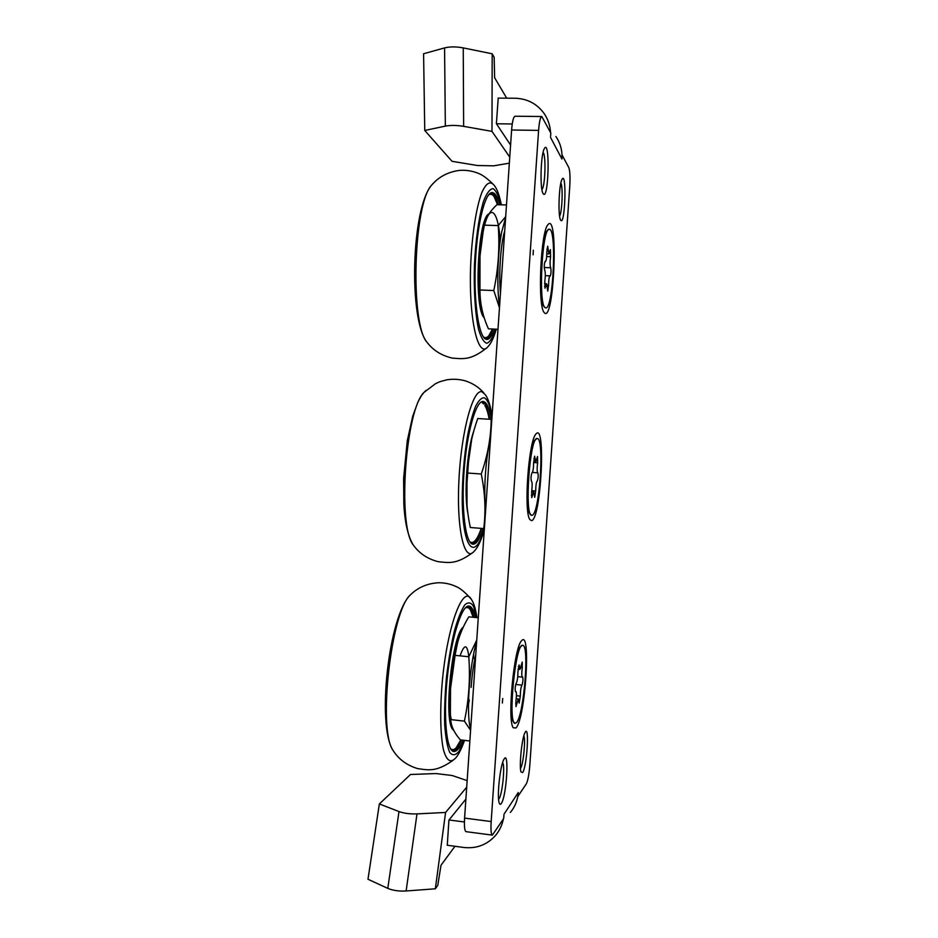 <?xml version="1.0" encoding="UTF-8"?>
<svg xmlns="http://www.w3.org/2000/svg" width="938" height="938" viewBox="0 0 938 938"><rect width="100%" height="100%" fill="white"/><g stroke="black" fill="none" stroke-linecap="round" stroke-linejoin="round"><path stroke-width="1.41" d="M561.991 154.911L568.85 167.632C569.976 170.845 570.269 177.188 569.741 186.662L529.841 764.916C529.079 774.284 527.918 780.568 526.359 783.781L517.788 796.538M541.789 116.523L515.056 116.23C513.461 116.758 512.312 121.354 511.609 130.019L464.591 818.112C464.122 826.448 464.615 830.974 466.069 831.666L492.38 835.125C491.09 834.445 490.68 829.919 491.172 821.547L538.6 130.382C539.291 121.682 540.358 117.062 541.789 116.523L550.817 133.067L550.583 136.362M562.214 154.922L561.932 159.038L550.536 137.405M503.917 815.263L503.694 818.511L492.38 835.125M503.999 814.243L518.28 792.516L518.022 796.561M501.255 803.561C506.684 796.432 509.486 748.032 503.788 759.639C500.224 765.596 496.894 795.659 499.086 802.529C499.626 804.499 500.341 804.839 501.255 803.561M522.607 772.607C527.027 766.885 529.665 723.081 524.999 732.648C521.95 737.62 519.007 766.147 520.965 771.868L522.607 772.607M560.678 220.184C565.204 226.867 566.927 168.523 561.827 179.744C559.048 185.185 557.958 213.946 560.291 219.363L560.678 220.184M543.161 193.732C548.847 201.893 550.243 135.307 544.028 149.236C540.863 155.814 539.925 186.134 542.633 192.618L543.161 193.732M544.579 313.011L544.028 312.342C537.462 305.46 540.675 231.604 547.968 224.639C558.685 211.015 554.217 322.191 544.579 313.011M531.576 520.637L529.911 519.605C523.533 512.312 528.633 440.321 535.985 434.001C546.139 421.15 541.015 519.593 531.576 520.637M533.112 254.796L533.359 250.247L533.112 254.796M516.029 727.97L513.203 727.747C507.012 719.892 514.2 646.563 521.622 640.736C531.225 628.519 525.456 718.086 516.029 727.97M502.346 702.996L502.721 698.493L502.346 702.996M496.472 123.781L512.242 123.968M550.571 132.586C550.137 125.528 547.98 119.149 544.099 113.475C536.935 103.708 527.25 98.631 515.032 98.244L498.125 98.115M449.009 819.976L464.416 821.981M447.203 845.244L463.818 847.471C476.539 848.831 487.115 844.821 495.534 835.441C499.497 830.705 502.111 825.229 503.366 819.015M502.58 762.723C505.324 764.88 502.381 794.674 499.004 798.742L498.582 799.199M543.055 152.46C546.256 154.547 545.166 187.6 541.883 189.406M523.803 735.908C525.855 739.027 523.252 765.08 520.555 768.245L520.473 768.363M560.83 183.133C563.175 186.158 562.12 213.172 559.576 215.975M555.894 136.514C560.408 143.174 562.413 150.643 561.932 158.932M518.28 792.598C517.694 800.184 515.044 806.809 510.331 812.484M549.269 229.271L547.956 230.08C541.554 236.212 538.729 300.922 544.497 307.031L545.728 307.922M545.048 307.594C538.119 304.076 542.27 226.656 549.316 229.271C557.066 228.368 553.291 309.821 545.775 307.922L545.048 307.594M544.65 269.898C544.028 266.709 544.181 263.859 545.107 261.339L545.435 261.573C546.315 260.658 546.772 257.493 546.819 252.099L547.663 246.213L548.918 253.905L550.407 249.649L550.571 256.672C549.891 262.019 549.926 265.712 550.7 267.752C551.274 270.836 551.122 273.603 550.243 276.042L549.949 275.842C549.105 276.757 548.66 279.864 548.601 285.164L547.757 291.026L546.549 283.733L544.978 288.224L544.814 281.189C545.517 275.737 545.47 271.961 544.65 269.898M537.122 438.515L537.216 438.527C544.755 437.647 539.514 515.103 532.034 515.29L531.776 515.302C524.072 517.096 529.841 435.654 537.216 438.527L535.844 439.277C529.384 444.858 524.917 507.927 530.521 514.364L531.729 515.302M531.447 481.159L531.4 481.159C530.767 478.31 530.967 475.519 531.998 472.787L532.045 472.787C533.054 471.615 533.581 468.203 533.64 462.575L534.625 456.22L535.704 462.082L537.533 456.489L537.626 462.797C536.946 468.238 536.993 471.58 537.767 472.822L537.849 472.811C538.447 475.578 538.248 478.286 537.275 480.948L537.24 480.936C536.278 482.12 535.762 485.462 535.692 490.984L534.707 497.316L533.687 491.758L531.752 497.668L531.67 491.348C532.374 485.802 532.315 482.413 531.506 481.159L531.506 481.159M522.654 645.344L521.329 646.036C514.81 651.23 508.525 715.471 513.954 722.377L515.114 723.35C507.435 724.711 515.525 641.979 522.701 645.344C529.618 644.383 523.967 715.225 516.486 722.612L515.068 723.35M515.654 691.576L515.49 691.669C514.927 689.125 515.173 686.299 516.228 683.181C517.319 681.105 517.893 677.365 517.928 671.948L519.077 664.96L519.98 669.38L522.231 662.087L522.255 667.891C521.598 673.062 521.61 676.134 522.302 677.119L522.654 676.908C523.181 679.37 522.958 682.102 521.962 685.127C520.918 687.179 520.367 690.849 520.309 696.137L519.171 703.101L518.315 698.939L515.97 706.607L515.947 700.792C516.627 695.527 516.615 692.408 515.9 691.423L515.361 691.54M447.285 845.255L448.915 820.093L465.893 799.082M387.793 888.368C392.858 890.514 398.967 891.381 406.119 890.983L417 813.891C410.012 814.137 404.008 813.363 398.99 811.558L387.793 888.368L367.989 879.258L379.351 803.948L410.516 774.495L436.088 773.557L452.175 775.515L467.147 780.604M379.351 803.948L398.99 811.558M417 813.891L445.585 812.46L466.702 787.205M406.119 890.983L435.338 888.79L437.776 885.331L441.001 865.258L454.953 846.287M435.338 888.79L445.585 812.46M510.577 145.062L496.39 123.664L498.219 98.115M444.577 47.908L445.339 126.114C450.58 125.129 456.689 125.211 463.63 126.349L463.243 47.897C456.149 46.572 449.935 46.583 444.577 47.908L423.589 53.747L424.75 130.464L452.046 161.313L477.43 165.51L493.74 165.827L509.346 163.153M445.339 126.114L424.75 130.464M506.719 98.185L494.643 77.748L494.162 57.312L492.18 53.794L463.243 47.897M509.756 157.103L491.981 131.379L463.63 126.349M492.18 53.794L491.981 131.379M491.184 419.356C489.484 408.734 487.033 402.824 483.809 401.605L483.164 401.487C475.929 400.456 466.737 432.664 464.017 471.849C461.191 511.034 465.752 544.216 473.045 544.216C476.504 544.204 479.904 538.975 483.234 528.54M472.26 544.04C475.484 543.184 478.626 537.978 481.686 528.422M489.636 419.263C487.959 408.816 485.532 402.918 482.355 401.558M470.43 445.316C467.089 462.68 465.799 480.291 466.573 498.16M469.035 453.992L466.467 490.504M467.91 513.543C463.829 494.549 467.018 449.466 473.737 431.187M471.497 543.63L473.749 541.824M483.527 403.95L481.534 401.851M469.563 541.484C471.368 543.043 473.256 542.715 475.238 540.511C477.29 538.178 479.283 534.132 481.206 528.375M489.167 419.227C488.053 412.802 486.599 408.206 484.817 405.462M484.383 528.516L483.738 528.586C485.954 511.104 485.134 492.907 481.264 474.007C487.678 455.528 490.996 437.319 491.207 419.356L491.829 419.462M490.574 437.835C488.135 448.059 486.412 460.171 485.415 474.171C484.5 488.17 484.571 500.271 485.614 510.471M491.207 419.356L477.735 418.524C472.318 433.895 469.094 448.81 468.05 463.255L466.819 481.171C465.752 495.979 466.913 511.421 470.301 527.508L483.738 528.586M467.007 505.301L466.995 472.869L471.697 439.242M481.264 474.007L467.487 473.022M499.731 204.789C497.668 196.886 495.205 192.818 492.321 192.571C484.887 191.774 476.633 225.87 475.261 266.181C473.796 306.48 479.529 339.65 486.822 339.404C489.53 339.392 492.133 335.968 494.654 329.121M498.137 204.742C496.284 197.637 494.068 193.615 491.5 192.677M486.025 339.239C488.475 338.571 490.82 335.171 493.083 329.039M483.586 229.247C478.474 247.327 477.149 285.715 480.936 303.478M485.521 221.04C477.172 236.857 475.449 300.301 482.836 312.893M484.782 223.455C479.787 235.766 476.844 268.268 478.732 290.827C479.47 299.972 480.69 306.738 482.39 311.123M484.278 317.841C473.573 309.188 477.665 217.147 489.061 213.829L489.085 213.817M492.767 195.139L490.668 193.017M485.239 338.864L487.443 336.965M497.55 204.73L494.127 196.663C492.356 194.166 490.48 193.615 488.487 195.034M483.246 336.765C485.098 338.278 486.974 337.879 488.897 335.593L492.473 329.015M499.462 307.723L493.798 290.546C498.348 269.007 499.825 247.351 498.23 225.566L505.688 216.631M505.605 217.827L501.748 231.733C497.562 252.627 496.577 287.732 499.567 306.257M506.485 204.965L496.917 204.719C489.929 211.144 485.755 217.968 484.383 225.167C482.109 236.564 480.655 246.858 479.998 256.039L479.963 289.994C479.928 303.384 482.765 316.329 488.452 328.828L497.996 329.273M484.606 225.167C490.527 202.057 498.559 212.281 500.212 241.16M479.435 277.261L479.975 256.121L483.211 231.17M493.798 290.546L479.963 289.994M498.23 225.566L484.383 225.167M475.285 617.474C473.772 610.239 471.685 606.44 469 606.042C461.871 604.775 451.612 636.679 447.403 676.603C443.111 716.515 446.441 751.279 453.84 751.526C456.747 751.678 459.796 747.903 462.962 740.188M473.737 617.321C472.377 610.849 470.524 607.109 468.203 606.089M453.042 751.303C455.739 750.717 458.53 746.953 461.39 740M458.272 640.396C451.213 659.25 447.25 704.168 451.319 719.657M461.344 631.637C452.433 642.976 445.245 704.79 451.014 722.108M460.699 633.279C457.158 639.786 454.168 650.902 451.729 666.625C448.645 689.242 448.305 707.006 450.732 719.915M453.675 730.174L453.617 730.127C442.935 725.332 451.682 634.451 463.395 627.018M469.258 608.516L467.37 606.358M452.28 750.857L454.625 749.063M473.139 617.274L470.477 610.063C468.93 607.566 467.147 606.921 465.142 608.129M450.428 748.583C452.186 750.236 454.086 749.966 456.161 747.762L460.816 739.941M470.595 730.28L464.404 721.134C468.906 700.018 470.372 678.549 468.801 656.752L476.762 640.009M476.656 641.486C469.352 665.394 465.952 715.248 470.665 729.131M478.274 617.755L468.801 616.852C461.461 628.835 456.888 641.662 455.082 655.357L450.557 688.515C449.947 697.673 449.994 708.026 450.697 719.587C451.119 726.317 454.355 733.082 460.406 739.894L469.856 740.985M473.655 654.009L473.608 658.406M469.328 699.983L468.472 704.356M450.369 713.161L450.533 688.41L452.925 665.734L457.521 643.046M464.404 721.134L450.697 719.587M468.801 656.752L455.082 655.357M491.172 821.547L464.591 818.112M511.609 130.019L538.6 130.382M548.155 249.18L546.924 249.145M550.571 256.672L546.666 256.531M545.588 286.489L544.532 286.453M548.601 285.164L547.089 285.105M550.7 267.752L544.251 267.518M535.047 458.494L533.91 458.412M537.626 462.797L533.64 462.528M532.503 495.381L531.354 495.299M535.692 490.984L531.764 490.703M537.72 472.811L532.421 472.435L537.767 472.822M519.429 666.66L518.409 666.566M522.255 667.891L520.813 667.739M516.885 703.641L515.666 703.512M520.309 696.137L516.439 695.715M521.962 685.127L515.712 684.47M492.051 416.155C490.422 405.544 488.159 398.392 485.274 394.687L482.179 391.92C473.256 387.793 461.238 430.952 458.916 480.444C456.443 529.97 464.603 563.14 474.171 551.239C477.735 547.792 481.112 540.593 484.301 529.63M484.325 528.528C475.238 561.768 462.645 550.149 462.246 499.895C462.328 478.192 464.052 457.087 467.405 436.58C469.821 424.269 472.494 414.291 475.437 406.682C478.415 400.725 481.3 397.759 484.067 397.759C487.561 399.166 490.199 405.755 491.958 417.539M414.959 547.182L413.13 544.79C397.313 525.057 405.486 409.777 423.929 392.471L426.075 390.349M489.343 455.856L486.845 492.473M428.76 344.41L426.837 342.077C410.211 323.364 413.295 204.707 431.457 185.325C438.574 176.942 447.872 171.971 459.362 170.411C465.776 169.919 471.955 170.833 477.899 173.167C482.367 174.714 487.819 178.783 494.244 185.372C490.234 180.495 486.06 182.992 481.71 192.865C476.152 207.732 471.837 235.848 470.63 266.017C468.672 320.761 478.392 359.746 488.17 346.427C491.055 343.46 493.763 337.715 496.319 329.191M495.944 329.179C493.071 337.246 490.058 341.948 486.928 343.285C483.832 342.405 481.042 337.762 478.579 329.355C475.261 314.218 473.702 290.897 474.429 265.255C475.636 239.6 478.978 216.244 483.504 201.365C486.67 193.193 489.847 188.948 493.048 188.62C496.12 190.602 498.77 195.995 500.998 204.824M486.541 348.033C471.005 360.18 463.935 358.961 452.491 358.128C441.704 355.736 433.157 350.378 426.837 342.077C408.569 318.721 411.336 209.256 431.457 185.325L433.555 183.039M487.807 215.928L486.529 216.784M482.894 315.614L483.82 316.399M504.703 231.029C500.634 244.337 498.594 274.236 500.47 293.078M394.617 752.698L392.881 750.177C377.721 728.615 391.334 610.99 410.293 594.962C417.867 587.493 427.259 583.424 438.468 582.744C444.706 582.709 450.627 583.999 456.231 586.602C460.441 588.349 465.471 592.582 471.298 599.276C463.548 584.843 448.563 621.929 442.83 676.11C439.793 705.986 440.086 734.29 443.451 749.72C446.336 760.073 450.088 763.133 454.684 758.912C457.697 756.391 460.992 750.212 464.545 740.375M464.193 740.328L459.081 751.221C455.645 755.465 452.526 755.852 449.724 752.405C447.262 746.589 445.585 737.315 444.694 724.57C444.354 710.23 444.94 694.542 446.441 677.529C448.458 660.587 451.084 645.168 454.332 631.274C457.767 619.021 461.273 610.228 464.814 604.869C468.226 601.786 471.181 602.407 473.702 606.734L476.551 617.591M452.937 760.437C436.299 771.974 429.158 770.239 417.598 768.585C406.811 765.338 398.58 759.194 392.881 750.177C376.419 723.831 389.047 615.363 410.293 594.962L412.497 592.945M468.93 657.937C467.476 643.925 464.521 643.234 460.054 655.861M462.786 628.308L461.813 628.929M451.541 726.868L452.632 727.853M475.765 654.572C473.538 664.456 471.99 675.407 471.134 687.425M541.672 303.83L544.497 307.031M544.814 233.128L547.956 230.08M548.918 253.905L546.819 253.835M546.549 283.733L544.544 283.651M549.949 275.842L545.306 275.666M527.766 511.093L530.521 514.364M532.655 442.126L535.844 439.277M535.704 462.082L533.64 461.942M533.687 491.758L531.623 491.618M511.292 718.954L513.954 722.377M518.116 648.779L521.329 646.036M519.98 669.38L518.034 669.181M515.9 691.423L515.29 691.365M518.315 698.939L516.217 698.704M522.302 677.119L517.753 676.638M472.494 552.775C456.583 564.336 449.525 562.894 438.116 561.674C427.423 558.907 419.098 553.279 413.13 544.79C407.96 536.149 404.864 522.642 403.844 504.292L403.61 478.509L407.28 440.79L412.743 416.109L417.961 401.968L421.197 396.082L423.929 392.471L435.384 383.771C438.925 382.247 437.647 382.071 447.156 379.761C453.289 378.846 459.339 379.21 465.307 380.863C472.799 383.29 478.966 387.312 483.82 392.928M466.596 480.385L466.819 481.171M467.757 463.9L468.05 463.255M494.244 185.372C497.046 188.819 499.415 195.315 501.361 204.824M471.298 599.276C473.737 602.642 475.613 608.762 476.914 617.626M452.925 665.734L453.335 664.714"/></g></svg>
